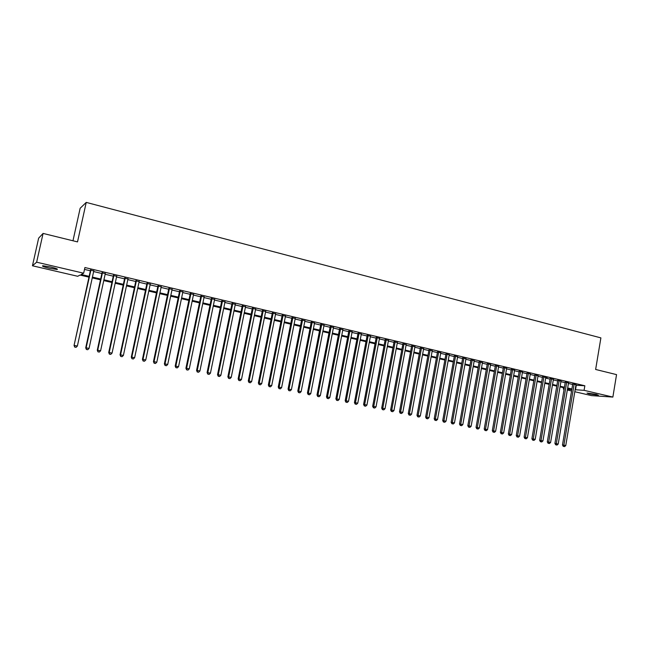 <?xml version="1.0" encoding="UTF-8"?>
<svg xmlns="http://www.w3.org/2000/svg" width="649" height="649" viewBox="0 0 649 649"><rect width="100%" height="100%" fill="white"/><g stroke="black" fill="none" stroke-linecap="round" stroke-linejoin="round"><path stroke-width="0.97" d="M50.8 267.031C56.252 268.394 58.321 269.205 57.023 269.473L49.137 268.207C43.678 266.861 41.593 266.041 42.875 265.757L50.8 267.031M596.358 394.397L598.37 395.241L589.041 393.911L587.012 393.067L596.358 394.397M72.972 240.779L80.151 208.272L86.228 202.399L600.893 337.886L595.636 369.468L616.55 374.619L612.867 397.074L591.515 395.614L574.811 391.728M571.566 390.982L567.331 389.992M564.086 389.238L563.34 389.067L564.111 389.116M563.567 387.704L563.34 389.067M88.978 277.139L80.046 275.062L77.685 276.279L32.45 265.774L36.636 262.196L83.664 273.205L81.182 274.478L89.156 276.344M36.636 262.196L43.085 233.421L38.648 238.142L32.45 265.774M93.772 270.909L90.511 270.138M105.276 273.627L102.015 272.856M116.674 276.312L113.405 275.541M127.958 278.981L124.689 278.21M139.146 281.617L135.876 280.847M150.227 284.23L146.95 283.459M161.203 286.826L157.926 286.047M172.082 289.389L168.805 288.618M182.856 291.936L179.578 291.158M193.54 294.451L190.262 293.681M204.127 296.95L200.841 296.179M214.616 299.424L211.331 298.654M225.008 301.882L221.723 301.104M235.311 304.308L232.026 303.537M245.517 306.717L242.231 305.947M255.641 309.111L252.356 308.332M265.668 311.471L262.383 310.701M275.614 313.824L272.329 313.045M285.471 316.144L282.177 315.373M295.238 318.448L291.953 317.677M304.925 320.736L301.639 319.965M314.53 322.999L311.236 322.228M324.046 325.246L320.76 324.476M333.489 327.477L330.195 326.698M342.842 329.684L339.557 328.913M352.123 331.874L348.838 331.095M361.323 334.048L358.037 333.27M370.449 336.198L367.164 335.428M379.495 338.332L376.209 337.561M388.467 340.449L385.182 339.678M397.358 342.55L394.081 341.78M406.185 344.635L402.907 343.856M414.938 346.696L411.661 345.925M423.619 348.748L420.341 347.969M432.226 350.776L428.948 350.006M440.76 352.788L437.491 352.018M449.23 354.792L445.96 354.021M457.634 356.772L454.365 356.001M465.966 358.743L462.696 357.972M474.232 360.69L470.971 359.919M482.434 362.629L479.173 361.858M490.571 364.543L487.31 363.773M498.643 366.45L495.382 365.679M506.65 368.34L503.397 367.569M514.6 370.214L511.339 369.443M522.486 372.08L519.224 371.309M530.306 373.921L527.053 373.151M538.07 375.755L534.817 374.984M542.564 376.55L531.896 438.765L535.198 439.357L545.809 377.32L547.156 377.637L542.523 376.801M553.41 379.373L550.165 378.61M560.996 381.158L557.751 380.395M568.524 382.926L565.279 382.172M575.898 385.222L584.846 385.774L84.905 267.534L83.664 273.205M84.5 269.4L90.373 270.787M93.634 271.55L101.877 273.497M105.138 274.267L113.267 276.182M116.536 276.953L124.551 278.843M127.821 279.614L135.738 281.479M139.008 282.25L146.82 284.092M150.089 284.862L157.796 286.68M161.074 287.45L168.675 289.243M171.953 290.014L179.448 291.782M182.726 292.553L190.133 294.297M193.41 295.068L200.711 296.788M203.997 297.567L211.201 299.262M214.486 300.041L221.601 301.712M224.879 302.491L231.896 304.146M235.181 304.916L242.109 306.547M245.395 307.326L252.234 308.932M255.519 309.711L262.261 311.301M265.546 312.072L272.207 313.645M275.492 314.416L282.064 315.966M285.349 316.744L291.831 318.27M295.125 319.04L301.517 320.549M304.811 321.328L311.122 322.813M314.408 323.591L320.647 325.06M323.932 325.83L330.081 327.283M333.375 328.061L339.443 329.489M342.729 330.268L348.724 331.68M352.009 332.45L357.932 333.846M361.217 334.624L367.05 335.995M370.336 336.774L376.104 338.129M379.389 338.908L385.076 340.246M388.362 341.017L393.975 342.339M397.253 343.118L402.802 344.424M406.079 345.195L411.555 346.485M414.833 347.256L420.236 348.529M423.513 349.308L428.843 350.565M432.12 351.336L437.385 352.577M440.663 353.348L445.863 354.573M449.132 355.344L454.268 356.552M457.537 357.323L462.599 358.516M465.868 359.286L470.874 360.471M474.135 361.242L479.076 362.402M482.337 363.172L487.212 364.316M490.474 365.087L495.284 366.223M498.554 366.993L503.3 368.113M506.561 368.875L511.25 369.987M514.503 370.749L519.135 371.845M522.388 372.607L526.964 373.686M530.217 374.457L534.727 375.52M537.972 376.282L542.426 377.337M545.679 378.099L550.076 379.138M553.321 379.9L557.661 380.922M560.906 381.685L565.19 382.699M568.435 383.462L572.661 384.459M575.996 384.687L572.751 383.94M43.085 233.421L77.515 241.899L86.228 202.399M584.846 385.774L584.084 390.333L612.867 397.074M575.144 389.724L584.084 390.333M92.418 277.099L100.668 279.029M103.937 279.792L112.074 281.69M115.344 282.453L123.375 284.327M126.652 285.089L134.57 286.939M137.848 287.702L145.66 289.527M148.937 290.29L156.652 292.091M159.93 292.853L167.539 294.63M170.817 295.392L178.329 297.145M181.615 297.915L189.021 299.643M192.307 300.406L199.616 302.109M202.902 302.88L210.114 304.559M213.399 305.33L220.514 306.985M223.808 307.756L230.833 309.395M234.119 310.165L241.047 311.78M244.34 312.55L251.179 314.14M254.473 314.911L261.223 316.485M264.516 317.256L271.177 318.805M274.47 319.576L281.041 321.109M284.335 321.88L290.825 323.389M294.111 324.159L300.519 325.652M303.813 326.423L310.133 327.899M313.426 328.662L319.665 330.122M322.951 330.885L329.108 332.32M332.402 333.091L338.478 334.511M341.772 335.282L347.767 336.677M351.06 337.448L356.982 338.827M360.268 339.597L366.109 340.96M369.403 341.723L375.171 343.07M378.456 343.84L384.151 345.163M387.437 345.933L393.059 347.247M396.344 348.01L401.893 349.308M405.179 350.071L410.655 351.352M413.94 352.115L419.343 353.381M422.629 354.143L427.967 355.384M431.244 356.155L436.509 357.38M439.787 358.151L444.995 359.359M448.264 360.122L453.4 361.323M456.677 362.085L461.747 363.27M465.017 364.032L470.022 365.2M473.291 365.963L478.232 367.115M481.501 367.878L486.385 369.013M489.646 369.776L494.465 370.904M497.726 371.666L502.48 372.769M505.741 373.532L510.439 374.627M513.7 375.39L518.332 376.469M521.585 377.231L526.161 378.302M529.422 379.057L533.932 380.111M537.185 380.874L541.647 381.912M544.892 382.667L549.297 383.697M552.542 384.451L556.891 385.465M560.136 386.228L564.427 387.226M567.672 387.98L571.907 388.97M567.445 389.319L571.591 389.57L567.559 388.637M564.314 387.875L560.022 386.877M556.777 386.123L552.437 385.108M549.184 384.354L544.787 383.324M541.534 382.569L537.072 381.531M533.819 380.776L529.3 379.722M526.047 378.959L521.471 377.896M518.21 377.134L513.578 376.055M510.317 375.3L505.628 374.205M502.367 373.443L497.613 372.339M494.343 371.577L489.533 370.457M486.263 369.695L481.38 368.559M478.11 367.796L473.17 366.644M469.9 365.882L464.895 364.714M461.626 363.951L456.555 362.775M453.278 362.012L448.143 360.812M444.865 360.049L439.665 358.84M436.388 358.078L431.114 356.845M427.837 356.082L422.499 354.841M419.213 354.078L413.811 352.813M410.525 352.05L405.049 350.776M401.763 350.006L396.214 348.716M392.929 347.953L387.307 346.639M384.021 345.876L378.326 344.546M375.033 343.783L369.265 342.437M365.979 341.674L360.13 340.311M356.845 339.541L350.922 338.161M347.629 337.399L341.634 336.004M338.34 335.233L332.264 333.821M328.97 333.051L322.813 331.615M319.519 330.852L313.28 329.392M309.987 328.629L303.667 327.153M300.373 326.39L293.965 324.898M290.679 324.127L284.189 322.618M280.895 321.847L274.316 320.322M271.031 319.551L264.362 318.002M261.068 317.231L254.319 315.657M251.033 314.895L244.186 313.297M240.901 312.534L233.964 310.92M230.679 310.149L223.654 308.518M220.36 307.748L213.245 306.093M209.952 305.322L202.739 303.643M199.454 302.88L192.145 301.177M188.859 300.414L181.452 298.686M178.167 297.915L170.655 296.171M167.377 295.409L159.768 293.632M156.482 292.869L148.775 291.068M145.498 290.306L137.677 288.489M134.4 287.726L126.482 285.876M123.205 285.114L115.173 283.248M111.904 282.485L103.767 280.587M100.498 279.824L92.247 277.902M576.263 385.311L575.509 389.814M572.791 383.697L562.472 444.995L563.876 445.198L574.17 384.013M563.819 446.447L564.573 446.601L563.819 446.447L563.876 445.198L565.758 445.587L576.028 384.451M562.472 444.995L563.259 446.366M564.573 446.601L565.758 445.587M565.32 381.928L554.919 443.454L556.315 443.656L566.691 382.245M556.258 444.914L557.02 445.068L556.258 444.914L556.315 443.656L558.205 444.046L568.565 382.691M554.919 443.454L555.706 444.825M557.02 445.068L558.205 444.046M557.791 380.152L547.302 441.896L548.681 442.107L559.146 380.468M548.64 443.364L549.403 443.518L548.64 443.364L548.681 442.107L550.595 442.496L561.036 380.914M547.302 441.896L548.089 443.283M549.403 443.518L550.595 442.496M550.206 378.359L539.635 440.338L540.998 440.541L551.553 378.667M540.958 441.807L541.728 441.961L540.958 441.807L540.998 440.541L542.929 440.931L553.451 379.121M539.635 440.338L540.414 441.726M541.728 441.961L542.929 440.931M533.218 440.233L533.997 440.387L533.218 440.233L533.251 438.959L543.894 376.866M531.896 438.765L532.683 440.152M533.997 440.387L535.198 439.357M534.857 374.733L524.108 437.175L525.447 437.369L536.179 375.041M525.422 438.651L526.209 438.805L525.422 438.651L525.447 437.369L527.41 437.767L538.11 375.495M524.108 437.175L524.887 438.57M526.209 438.805L527.41 437.767M527.093 372.899L516.255 435.576L517.586 435.763L528.4 373.207M517.561 437.053L518.348 437.215L517.561 437.053L517.586 435.763L519.557 436.169L530.347 373.662M516.255 435.576L517.034 436.972M518.348 437.215L519.557 436.169M519.273 371.05L508.337 433.962L509.652 434.149L520.563 371.358M509.643 435.438L510.439 435.601L509.643 435.438L509.652 434.149L511.639 434.554L522.526 371.82M508.337 433.962L509.116 435.365M510.439 435.601L511.639 434.554M511.388 369.192L500.363 432.331L501.661 432.518L512.661 369.492M501.661 433.816L502.456 433.978L501.661 433.816L501.661 432.518L503.665 432.932L514.641 369.954M500.363 432.331L501.133 433.743M502.456 433.978L503.665 432.932M503.437 367.31L492.315 430.693L493.605 430.879L504.703 367.61M493.613 432.185L494.416 432.348L493.613 432.185L493.605 430.879L495.625 431.293L506.699 368.08M492.315 430.693L493.094 432.112M494.416 432.348L495.625 431.293M495.43 365.419L484.211 429.046L485.493 429.224L496.68 365.72M485.501 430.538L486.312 430.701L485.501 430.538L485.493 429.224L487.529 429.638L498.692 366.19M484.211 429.046L484.99 430.465M486.312 430.701L487.529 429.638M487.358 363.513L476.041 427.383L477.307 427.561L488.592 363.805M477.323 428.875L478.143 429.046L477.323 428.875L477.307 427.561L479.36 427.975L490.62 364.284M476.041 427.383L476.82 428.802M478.143 429.046L479.36 427.975M479.222 361.59L467.807 425.703L469.057 425.874L480.438 361.882M469.081 427.204L469.908 427.366L469.081 427.204L469.057 425.874L471.125 426.296L482.483 362.361M467.807 425.703L468.578 427.131M469.908 427.366L471.125 426.296M471.012 359.66L459.508 424.008L460.741 424.178L472.221 359.944M460.774 425.517L461.609 425.679L460.774 425.517L460.741 424.178L462.826 424.608L474.281 360.43M459.508 424.008L460.279 425.444M461.609 425.679L462.826 424.608M462.745 357.704L451.136 422.304L452.361 422.475L463.938 357.988M452.402 423.813L453.237 423.984L452.402 423.813L452.361 422.475L454.462 422.905L466.014 358.475M451.136 422.304L451.907 423.74M453.237 423.984L454.462 422.905M454.414 355.733L442.707 420.584L443.908 420.755L455.59 356.017M443.957 422.093L444.8 422.272L443.957 422.093L443.908 420.755L446.025 421.185L457.683 356.512M442.707 420.584L443.47 422.028M444.8 422.272L446.025 421.185M446.009 353.754L434.197 418.856L435.39 419.019L447.169 354.029M435.447 420.365L436.298 420.544L435.447 420.365L435.39 419.019L437.523 419.449L449.278 354.524M434.197 418.856L434.968 420.301M436.298 420.544L437.523 419.449M437.54 351.75L425.622 417.104L426.799 417.266L438.683 352.026M426.864 418.621L427.723 418.8L426.864 418.621L426.799 417.266L428.957 417.705L440.809 352.529M425.622 417.104L426.393 418.556M427.723 418.8L428.957 417.705M428.997 349.738L416.983 415.344L418.143 415.498L430.133 350.006M418.207 416.869L419.076 417.039L418.207 416.869L418.143 415.498L420.309 415.944L432.275 350.509M416.983 415.344L417.745 416.804M419.076 417.039L420.309 415.944M420.39 347.702L408.27 413.567L409.405 413.721L421.501 347.969M409.487 415.092L410.363 415.271L409.487 415.092L409.405 413.721L411.596 414.167L423.667 348.481M408.27 413.567L409.032 415.027M410.363 415.271L411.596 414.167M411.709 345.657L399.476 411.774L400.603 411.928L412.805 345.909M400.693 413.308L401.569 413.486L400.693 413.308L400.603 411.928L402.81 412.375L414.987 346.428M399.476 411.774L400.238 413.243M401.569 413.486L402.81 412.375M402.956 343.589L390.617 409.973L391.728 410.119L404.035 343.84M391.818 411.507L392.71 411.685L391.818 411.507L391.728 410.119L393.951 410.574L406.233 344.359M390.617 409.973L391.379 411.442M392.71 411.685L393.951 410.574M394.13 341.504L381.685 408.148L382.772 408.294L395.192 341.755M382.878 409.689L383.778 409.868L382.878 409.689L382.772 408.294L385.019 408.748L397.415 342.274M381.685 408.148L382.439 409.633M383.778 409.868L385.019 408.748M385.23 339.403L372.672 406.315L373.751 406.452L386.277 339.646M373.856 407.856L374.765 408.043L373.856 407.856L373.751 406.452L376.014 406.915L388.516 340.181M372.672 406.315L373.426 407.799M374.765 408.043L376.014 406.915M376.258 337.285L363.586 404.465L364.649 404.595L377.288 337.529M364.762 406.006L365.679 406.193L364.762 406.006L364.649 404.595L366.928 405.065L379.543 338.056M363.586 404.465L364.34 405.95M365.679 406.193L366.928 405.065M367.212 335.152L354.427 402.599L355.465 402.729L368.226 335.387M355.595 404.14L356.52 404.335L355.595 404.14L355.465 402.729L357.769 403.191L370.498 335.922M354.427 402.599L355.181 404.092M356.52 404.335L357.769 403.191M358.094 332.994L345.187 400.717L346.209 400.839L359.084 333.229M346.347 402.266L347.272 402.453L346.347 402.266L346.209 400.839L348.529 401.309L361.379 333.773M345.187 400.717L345.941 402.218M347.272 402.453L348.529 401.309M348.886 330.82L335.874 398.819L336.872 398.932L349.86 331.055M337.018 400.368L337.959 400.563L337.018 400.368L336.872 398.932L339.216 399.411L352.172 331.598M335.874 398.819L336.62 400.319M337.959 400.563L339.216 399.411M339.614 328.629L326.471 396.904L327.453 397.018L340.563 328.856M327.615 398.462L328.556 398.648L327.615 398.462L327.453 397.018L329.814 397.496L342.899 329.408M326.471 396.904L327.218 398.413M328.556 398.648L329.814 397.496M330.252 326.423L316.996 394.973L317.953 395.079L331.185 326.642M318.124 396.531L319.073 396.726L318.124 396.531L317.953 395.079L320.338 395.566L333.537 327.193M316.996 394.973L317.734 396.482M319.073 396.726L320.338 395.566M320.817 324.192L307.431 393.018L308.372 393.132L321.726 324.411M308.551 394.584L309.516 394.779L308.551 394.584L308.372 393.132L310.782 393.618L324.102 324.971M307.431 393.018L308.178 394.543M309.516 394.779L310.782 393.618M311.293 321.945L297.794 391.055L298.71 391.16L312.185 322.155M298.897 392.629L299.87 392.823L298.897 392.629L298.71 391.16L301.136 391.655L314.578 322.723M297.794 391.055L298.532 392.58M299.87 392.823L301.136 391.655M301.696 319.681L288.067 389.076L288.967 389.173L302.564 319.884M289.162 390.649L290.135 390.844L289.162 390.649L288.967 389.173L291.409 389.668L304.981 320.452M288.067 389.076L288.797 390.609M290.135 390.844L291.409 389.668M292.009 317.393L278.251 387.072L279.135 387.169L292.861 317.596M279.338 388.654L280.327 388.848L279.338 388.654L279.135 387.169L281.601 387.672L295.295 318.164M278.251 387.072L278.989 388.613M280.327 388.848L281.601 387.672M282.234 315.081L268.353 385.06L269.213 385.149L283.069 315.284M269.432 386.642L270.422 386.836L269.432 386.642L269.213 385.149L271.704 385.652L285.528 315.86M268.353 385.06L269.084 386.601M270.422 386.836L271.704 385.652M272.385 312.761L258.367 383.024L259.202 383.105L273.188 312.948M259.43 384.606L260.436 384.808L259.43 384.606L259.202 383.105L261.717 383.616L275.671 313.532M258.367 383.024L259.097 384.573M260.436 384.808L261.717 383.616M262.439 310.409L248.291 380.971L249.111 381.052L263.226 310.595M249.346 382.561L250.36 382.764L249.346 382.561L249.111 381.052L251.642 381.563L265.725 311.187M248.291 380.971L249.021 382.529M250.36 382.764L251.642 381.563M252.412 308.04L238.134 378.902L238.921 378.975L253.175 308.226M239.173 380.492L240.195 380.695L239.173 380.492L238.921 378.975L241.477 379.495L255.698 308.819M238.134 378.902L238.856 380.46M240.195 380.695L241.477 379.495M242.288 305.655L227.872 376.809L228.643 376.882L243.034 305.825M228.902 378.408L229.941 378.618L228.902 378.408L228.643 376.882L231.222 377.402L245.573 306.425M227.872 376.809L228.602 378.375M229.941 378.618L231.222 377.402M232.082 303.245L217.529 374.7L218.275 374.765L232.804 303.416M218.551 376.298L219.589 376.509L218.551 376.298L218.275 374.765L220.879 375.292L235.368 304.016M217.529 374.7L218.251 376.274M219.589 376.509L220.879 375.292M221.78 300.812L207.088 372.575L207.81 372.631L222.477 300.974M208.094 374.181L209.148 374.392L208.094 374.181L207.81 372.631L210.438 373.167L225.065 301.582M207.088 372.575L207.81 374.149M209.148 374.392L210.438 373.167M211.387 298.353L196.558 370.425L197.255 370.482L212.061 298.516M197.547 372.031L198.61 372.25L197.547 372.031L197.255 370.482L199.9 371.017L214.673 299.132M196.558 370.425L197.272 372.015M198.61 372.25L199.9 371.017M200.906 295.879L185.922 368.259L186.596 368.308L201.547 296.033M186.904 369.873L187.975 370.092L186.904 369.873L186.596 368.308L189.273 368.851L204.184 296.658M185.922 368.259L186.636 369.849M187.975 370.092L189.273 368.851M190.319 293.38L175.198 366.077L175.847 366.117L190.944 293.526M176.163 367.691L177.242 367.91L176.163 367.691L175.847 366.117L178.54 366.669L193.605 294.159M175.198 366.077L175.903 367.675M177.242 367.91L178.54 366.669M179.643 290.857L164.375 363.87L164.992 363.902L180.235 291.003M165.325 365.484L166.412 365.712L165.325 365.484L164.992 363.902L167.718 364.462L182.921 291.636M164.375 363.87L165.073 365.468M166.412 365.712L167.718 364.462M168.87 288.318L153.448 361.647L154.04 361.671L169.438 288.448M154.389 363.262L155.484 363.489L154.389 363.262L154.04 361.671L156.79 362.231L172.147 289.089M153.448 361.647L154.146 363.253M155.484 363.489L156.79 362.231M157.991 285.747L142.423 359.4L142.991 359.424L158.534 285.876M143.348 361.022L144.451 361.25L143.348 361.022L142.991 359.424L145.757 359.984L161.268 286.525M142.423 359.4L143.121 361.014M144.451 361.25L145.757 359.984M147.015 283.159L131.293 357.128L131.828 357.145L147.526 283.28M132.201 358.759L133.321 358.986L132.201 358.759L131.828 357.145L134.627 357.721L150.292 283.929M131.293 357.128L131.982 358.751M133.321 358.986L134.627 357.721M135.941 280.538L120.057 354.841L120.568 354.849L136.42 280.66M120.949 356.471L122.085 356.699L120.949 356.471L120.568 354.849L123.391 355.425L139.21 281.317M120.057 354.841L120.746 356.463M122.085 356.699L123.391 355.425M124.754 277.902L108.716 352.529L109.202 352.537L125.216 278.007M109.6 354.167L110.736 354.395L109.6 354.167L109.202 352.537L112.05 353.113L128.023 278.672M108.716 352.529L109.405 354.159M110.736 354.395L112.05 353.113M113.47 275.241L97.277 350.2L97.723 350.2L113.9 275.338M98.137 351.839L99.289 352.074L98.137 351.839L97.723 350.2L100.603 350.784L116.739 276.012M97.277 350.2L97.958 351.839M99.289 352.074L100.603 350.784M102.08 272.548L85.717 347.84L86.139 347.84L102.477 272.645M86.568 349.487L87.729 349.722L86.568 349.487L86.139 347.84L89.051 348.432L105.341 273.318M85.717 347.84L86.398 349.487M87.729 349.722L89.051 348.432M90.576 269.83L74.051 345.463L90.949 269.919M74.886 347.11L76.055 347.353L74.886 347.11L74.448 345.455L77.377 346.047L93.837 270.601M74.051 345.463L74.724 347.118M76.055 347.353L77.377 346.047M57.023 269.473L57.144 268.962"/></g></svg>
